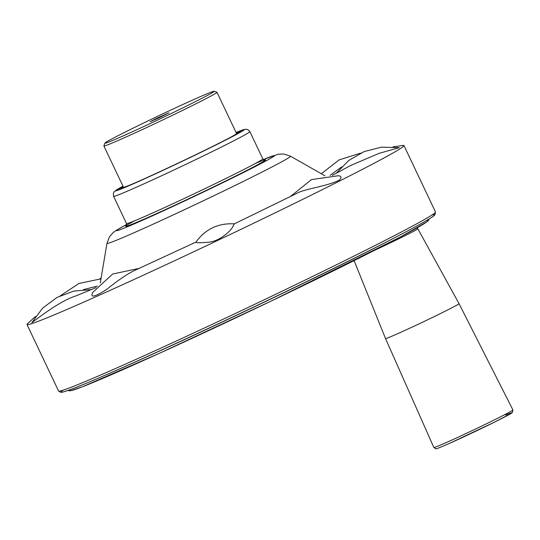 <?xml version="1.0" encoding="UTF-8"?>
<svg xmlns="http://www.w3.org/2000/svg" width="540" height="540" viewBox="0 0 540 540"><rect width="100%" height="100%" fill="white"/><g stroke="black" fill="none" stroke-linecap="round" stroke-linejoin="round"><path stroke-width="0.81" d="M374.753 250.222A35.586 0.992 -25.4 0 0 417.818 228.737L459.027 303.629A40.682 1.134 154.6 0 1 422.759 322.11A40.682 1.134 154.6 0 1 385.519 338.533L433.843 447.471A43.76 1.222 -25.4 0 0 446.87 442.28A43.76 1.222 -25.4 0 0 489.679 422.199A43.76 1.222 -25.4 0 0 512.906 409.928L512.372 412.553L511.151 413.431L494.336 422.219L449.003 443.583C431.264 451.251 437.96 447.917 435.686 448.733L433.843 447.471M236.203 132.773A66.764 1.863 154.6 0 1 240.253 131.564A66.764 1.863 154.6 0 1 186.097 159.334A66.764 1.863 154.6 0 1 120.724 188.69A66.764 1.863 154.6 0 1 119.63 188.845A66.764 1.863 154.6 0 1 123.12 186.469M119.752 188.892A66.764 1.863 154.6 0 1 123.201 186.638M236.291 132.941A66.764 1.863 154.6 0 1 240.212 131.692M156.148 118.564L168.966 112.786L159.671 117.511L150.127 121.73L156.148 118.564M139.826 124.855A60.507 1.688 154.6 0 1 214.157 91.267A60.507 1.688 154.6 0 1 160.272 118.773A60.507 1.688 154.6 0 1 104.888 143.147A60.507 1.688 154.6 0 1 139.826 124.855M214.157 91.267L216.938 92.252A62.593 1.748 154.6 0 1 216.979 92.286A62.593 1.748 154.6 0 1 161.19 120.71A62.593 1.748 154.6 0 1 103.896 145.982A62.593 1.748 154.6 0 1 103.896 145.928L104.888 143.147M216.979 92.286L236.567 133.529A62.593 1.748 154.6 0 1 226.8 139.273M134.109 183.29A62.593 1.748 154.6 0 1 123.478 187.225L103.896 145.982M330.163 175.365L341.631 166.894M332.397 175.338L350.723 165.449L379.229 153.313L399.31 147.643L381.47 147.17L364.149 151.578L348.678 160.522L336.231 173.333M96.154 287.55L76.16 295.826C59.947 300.821 38.738 317.729 31.88 322.589L42.687 308.07L57.017 297.446L73.703 291.114L91.469 289.562M392.951 146.907L403.171 145.409A208.643 5.825 154.6 0 1 403.947 145.544A208.643 5.825 154.6 0 1 234.718 232.322A208.643 5.825 154.6 0 1 30.422 324.047A208.643 5.825 154.6 0 1 27 324.533A208.643 5.825 154.6 0 1 27.385 323.845L35.431 316.514M232.335 227.522C230.728 230.566 220.82 240.516 209.662 242.096C200.029 242.973 195.453 242.973 195.939 242.109C205.423 229.034 218.234 222.953 234.36 223.864L232.335 227.522M290.311 196.614L311.459 179.604L338.324 175.75C341.503 176.094 341.861 177.538 339.397 180.097C326.018 186.786 303.959 188.683 295.805 193.887L234.259 223.891M196.007 242.055L133.691 270.884C126.488 274.523 117.436 280.733 106.542 289.521C94.439 297.169 89.856 298.1 92.799 292.316L112.705 274.003L139.172 268.394M83.403 289.656L97.369 286.085M449.05 443.563A41.675 1.161 -25.4 0 0 498.872 419.951A41.675 1.161 -25.4 0 0 505.649 415.044M435.51 212.011L434.93 214.839L433.31 216.236C429.489 219.017 420.248 224.276 405.587 232.018C374.855 248.191 332.053 269.453 277.182 295.819C233.381 316.818 192.254 336.069 153.792 353.558C117.288 370.136 90.902 381.605 74.648 387.963C68.202 390.494 63.902 391.932 61.742 392.276L60.838 392.344L58.563 391.001A208.643 5.825 -25.4 0 0 61.985 390.514A208.643 5.825 -25.4 0 0 266.281 298.789A208.643 5.825 -25.4 0 0 435.51 212.011L403.947 145.544M63.153 390.15A206.557 5.764 -25.4 0 0 250.405 308.597A206.557 5.764 -25.4 0 0 431.953 215.035M263.324 159.543L278.39 154.184L283.865 154.015L290.48 156.195A101.588 2.835 154.6 0 1 209.007 198.065A101.588 2.835 154.6 0 1 108.641 243.149A101.588 2.835 154.6 0 1 106.974 243.331L100.285 282.974M263.344 159.563A87.325 2.437 154.6 0 1 223.661 182.291A87.325 2.437 154.6 0 1 118.105 230.357A87.325 2.437 154.6 0 1 126.731 224.431M102.911 376.205A200.3 5.596 -25.4 0 0 395.935 237.067M249.865 131.618L247.752 129.566L245.579 129.195L236.075 132.489A71.253 1.991 154.6 0 1 202.095 151.76A71.253 1.991 154.6 0 1 116.748 190.6A71.253 1.991 154.6 0 1 122.992 186.192L114.23 191.693L113.333 193.394L113.596 196.324A75.424 2.106 154.6 0 0 114.831 196.148A75.424 2.106 154.6 0 0 188.69 162.992A75.424 2.106 154.6 0 0 249.865 131.618L262.798 158.861A75.424 2.106 154.6 0 1 201.623 190.235A75.424 2.106 154.6 0 1 127.771 223.391A75.424 2.106 154.6 0 1 126.536 223.567L126.266 225.686M70.787 389.441A198.214 5.535 -25.4 0 0 251.323 310.534A198.214 5.535 -25.4 0 0 426.573 220.502M255.339 163.492A77.51 2.167 154.6 0 1 220.853 183.337A77.51 2.167 154.6 0 1 126.812 226.166A77.51 2.167 154.6 0 1 134.838 220.712M417.818 228.737L417.022 227.927M459.027 303.629L512.906 409.928M354.078 260.624L385.519 338.533M360.599 153.144L339.107 159.887L321.341 173.745M290.48 156.195L324.972 175.81M101.088 278.201L99.725 278.897M106.974 243.331L109.431 236.878L113.157 232.605L116.485 230.195L126.725 224.404M100.98 278.863L79.056 283.426L60.338 295.758M58.563 391.001L27 324.533M67.912 390.481L70.261 390.839L82.667 386.701L158.612 353.68L271.445 300.942L400.241 237.047L426.85 221.893L428.396 220.57L429.199 218.929M264.613 159.995L262.798 158.861M126.536 223.567L113.596 196.324"/></g></svg>
